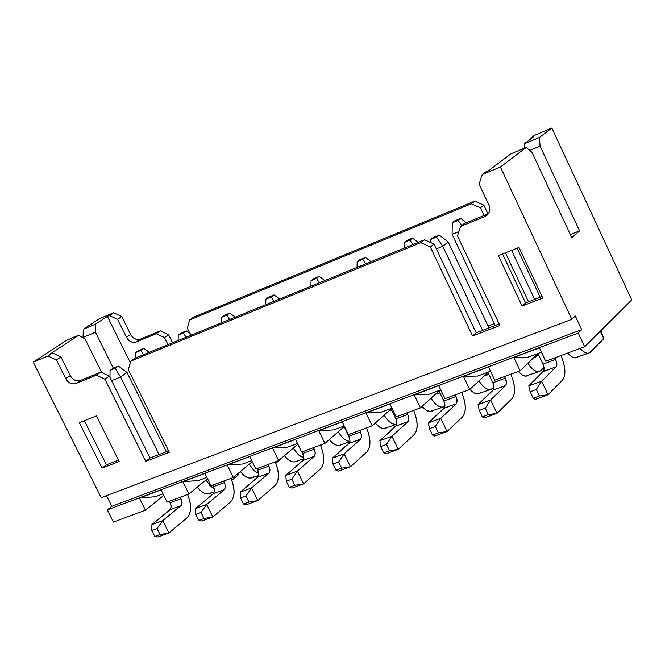 <?xml version="1.0" encoding="UTF-8"?>
<svg xmlns="http://www.w3.org/2000/svg" width="665" height="665" viewBox="0 0 665 665"><rect width="100%" height="100%" fill="white"/><g stroke="black" fill="none" stroke-linecap="round" stroke-linejoin="round"><path stroke-width="1" d="M538.01 353.622L520.105 370.762L494.777 380.189L488.492 366.955L494.777 380.189L520.105 370.762L538.01 353.622M488.002 372.483L469.723 389.515L444.935 398.734L469.723 389.515L463.455 376.365L488.492 366.955L463.455 376.365L469.723 389.515L488.002 372.483M439.05 390.937L420.421 407.861L396.165 416.88L420.421 407.861L414.179 394.86L438.684 385.658L444.935 398.734L438.684 385.658L414.179 394.86L420.421 407.861L439.05 390.937M391.12 408.983L372.159 425.816L348.418 434.652L372.159 425.816L365.958 412.973L389.939 403.963L396.165 416.88L389.939 403.963L365.958 412.973L372.159 425.816L391.12 408.983M344.187 426.656L324.919 443.397L301.669 452.042L324.919 443.397L318.743 430.696L342.226 421.884L348.418 434.652L342.226 421.884L318.743 430.696L324.919 443.397L344.187 426.656M297.862 444.253L278.66 460.604L255.884 469.083L278.66 460.604L272.509 448.06L295.501 439.424L301.669 452.042L295.501 439.424L272.509 448.06L278.66 460.604L297.862 444.253M252.243 461.676L233.349 477.47L211.038 485.766L233.349 477.47L227.231 465.059L249.749 456.597L255.884 469.083L249.749 456.597L227.231 465.059L233.349 477.47L252.243 461.676M207.555 478.717L188.96 493.987L167.106 502.117L188.96 493.987L182.875 481.709L204.936 473.43L211.038 485.766L204.936 473.43L182.875 481.709L188.96 493.987L207.555 478.717M163.756 495.392L145.469 510.171L113.416 522.092L145.469 510.171L139.409 498.035L161.03 489.914L167.106 502.117L161.03 489.914L139.409 498.035L145.469 510.171L163.756 495.392M631.75 299.923L584.668 346.739L545.716 361.236L584.668 346.739L578.242 333.049L107.306 509.897L113.416 522.092L107.306 509.897L578.242 333.049L584.668 346.739L631.75 299.923L551.85 128.029L631.75 299.923M490.521 371.22L477.62 376.049L463.455 376.365L477.62 376.049L490.521 371.22M494.353 323.564L488.027 326L494.353 323.564M168.386 450.405L166.973 451.51L168.386 450.405M541.443 352.159L527.661 357.321L541.443 352.159M539.406 347.845L513.812 357.454L527.661 357.321L513.812 357.454L520.105 370.762L513.812 357.454L539.406 347.845L545.716 361.236L539.406 347.845M571.817 319.325L500.396 166.99L482.275 174.554L479.108 184.188L488.891 204.978C490.737 210.182 489.473 213.997 485.084 216.433L460.579 226.441L457.487 235.876L499.897 325.509L472.591 335.983L430.297 246.931L420.812 242.675L130.697 361.162L128.37 369.698L169.326 452.283L145.776 461.319L104.937 379.225L96.425 375.16L75.868 383.555C71.787 384.636 68.412 383.015 65.76 378.693L56.417 359.998L48.005 355.966L33.25 362.134L101.18 497.678L571.817 319.325L575.308 315.991L581.709 329.665L578.242 333.049L581.709 329.665L111.845 506.314L107.306 509.897L111.845 506.314L106.508 495.658L111.845 506.314L581.709 329.665L575.308 315.991L571.817 319.325L101.18 497.678L33.25 362.134L48.005 355.966L52.552 352.965L60.947 356.98L70.257 375.625C72.909 379.939 76.267 381.552 80.349 380.471L100.864 372.084L109.351 376.141L150.049 458.002L168.619 450.87L150.049 458.002L145.776 461.319L169.326 452.283L128.37 369.698L130.697 361.162L420.812 242.675L430.297 246.931L472.591 335.983L499.897 325.509L457.487 235.876L460.579 226.441L485.084 216.433L487.337 215.003L489.149 212.409L489.822 209.359L489.249 205.842L479.108 184.188L482.275 174.554L500.396 166.99L526.215 147.439L510.953 153.839L488.484 170.755L510.953 153.839L526.215 147.439L500.396 166.99L571.817 319.325M498.368 255.643L518.991 247.422L542.781 298.053L522.116 306.025L498.368 255.643L522.116 306.025L525.583 302.916L502.532 253.98L525.583 302.916L522.116 306.025L542.781 298.053L518.991 247.422L498.368 255.643M96.392 415.924L119.151 461.518L102.061 468.118L79.351 422.724L96.392 415.924L79.351 422.724L102.061 468.118L119.151 461.518L96.392 415.924M542.075 296.54L525.583 302.916L542.075 296.54M50.449 353.847L52.552 352.965L50.449 353.847L78.778 335.193L66.309 340.422L33.25 362.134L66.309 340.422L78.778 335.193L50.449 353.847M135.078 358.103L424.569 239.782L434.021 244.022L476.173 332.808L499.174 323.98L476.173 332.808L472.591 335.983L476.173 332.808L434.021 244.022L430.297 246.931L434.021 244.022L424.569 239.782L420.812 242.675L424.569 239.782L135.078 358.103L130.697 361.162L135.078 358.103M464.245 223.573L488.467 213.673L464.245 223.573L460.579 226.441L464.245 223.573M485.907 171.828L488.484 170.755L485.907 171.828L482.275 174.554L485.907 171.828M84.38 420.721L106.425 464.81L118.47 460.163L106.425 464.81L102.061 468.118L106.425 464.81L84.38 420.721M524.619 148.112L524.319 143.79L533.546 136.84L531.052 137.896L530.687 139.002L531.052 137.896L534.377 135.394L551.85 128.029L534.377 135.394L531.052 137.896L533.546 136.84L524.319 143.79L539.44 137.431L551.85 128.029L539.44 137.431L540.071 146.101L579.581 230.88L571.809 237.696L531.967 152.31L526.215 147.439L531.967 152.31L571.809 237.696L579.581 230.88L570.337 234.546L579.581 230.88L540.071 146.101L529.739 150.423L540.071 146.101L539.44 137.431L524.319 143.79L524.619 148.112M484.045 215.477L480.438 207.829L471.31 203.789L189.666 319.94L187.331 328.202L189.957 333.547L187.331 328.202L189.666 319.94L193.698 317.114L474.76 201.138L483.854 205.161L487.96 213.881L483.854 205.161L474.76 201.138L193.698 317.114L189.666 319.94L471.31 203.789L474.76 201.138L471.31 203.789L480.438 207.829L483.854 205.161L480.438 207.829L484.045 215.477M167.996 344.645L164.513 337.571L156.292 333.697L136.258 341.96C132.285 343.04 129.027 341.494 126.483 337.33L117.572 319.333L109.434 315.493L107.373 316.365L130.298 362.625L107.373 316.365L113.64 312.725L121.753 316.548L130.639 334.503C133.175 338.651 136.425 340.189 140.39 339.108L160.381 330.862L168.586 334.719L172.559 342.783L168.586 334.719L160.381 330.862L140.39 339.108C136.4 340.272 133.15 338.734 130.639 334.503L121.753 316.548L113.64 312.725L99.285 318.776L113.64 312.725L109.434 315.493L117.572 319.333L121.753 316.548L117.572 319.333L126.483 337.33L130.639 334.503L126.483 337.33C129.002 341.577 132.26 343.115 136.258 341.96L140.39 339.108L136.258 341.96L156.292 333.697L160.381 330.862L156.292 333.697L164.513 337.571L168.586 334.719L164.513 337.571L167.996 344.645M99.285 318.776L83.3 329.266L95.677 324.063L107.373 316.365L95.677 324.063L83.3 329.266L99.285 318.776M83.374 338.053L83.3 329.266L83.059 337.429L95.469 332.234L95.677 324.063L95.469 332.234L113.299 368.152L95.469 332.234L83.059 337.429L83.374 338.053M101.678 372.475L85.095 339.125L78.778 335.193L85.095 339.125L101.678 372.475M488.334 213.864L485.084 216.433L488.334 213.864M104.937 379.225L145.776 461.319L150.049 458.002L109.351 376.141L104.937 379.225L109.351 376.141L100.864 372.084L96.425 375.16L104.937 379.225M75.868 383.555L96.425 375.16L100.864 372.084L80.349 380.471L75.868 383.555L80.349 380.471C76.251 381.635 72.884 380.023 70.257 375.625L65.76 378.693C68.387 383.107 71.762 384.719 75.868 383.555M70.257 375.625L60.947 356.98L56.417 359.998L65.76 378.693L70.257 375.625M52.552 352.965L48.005 355.966L56.417 359.998L60.947 356.98L52.552 352.965M155.352 496.705L139.409 498.035L155.352 496.705L162.992 493.846L155.352 496.705M198.602 480.512L182.875 481.709L198.602 480.512L206.906 477.404L198.602 480.512M242.733 463.995L227.231 465.059L242.733 463.995L251.727 460.621L242.733 463.995M287.77 447.129L272.509 448.06L287.77 447.129L297.488 443.488L287.77 447.129M333.747 429.914L318.743 430.696L333.747 429.914L344.221 425.999L333.747 429.914M380.696 412.342L365.958 412.973L380.696 412.342L391.943 408.127L380.696 412.342M428.642 394.387L414.179 394.86L428.642 394.387L440.704 389.873L428.642 394.387M528.75 385.9L544.003 370.571L543.463 365.326L537.943 353.472L542.989 364.171L555.682 359.449L554.909 357.812L556.555 361.885L556.904 364.395L556.406 366.523L541.601 381.17L548.002 394.727L562.515 380.139C566.006 375.135 565.516 366.93 561.044 355.534C565.624 366.889 566.115 375.085 562.515 380.139L548.002 394.727L535.15 399.416L533.23 398.26L530.146 391.752L528.75 385.9L541.601 381.17L556.214 366.756L543.496 371.461L528.75 385.9L530.146 391.752L536.331 389.482L539.415 395.999L548.002 394.727L541.601 381.17L536.331 389.482L541.601 381.17L528.75 385.9M577.927 356.739C575.491 359.1 572.066 357.878 567.644 353.073L571.676 356.739L574.926 357.895L589.173 352.965L587.411 353.273L584.826 352.483L580.154 348.418C584.568 353.24 587.976 354.478 590.387 352.126L603.77 338.668L600.279 331.212L603.77 338.668L589.173 352.965M478.052 404.569L493.854 389.141L493.372 383.929L487.869 372.217L492.898 382.782L505.317 378.169L504.552 376.556L506.181 380.571L506.506 383.073L505.965 385.193L490.629 399.939L496.996 413.331L512.042 398.651C515.683 393.63 515.284 385.484 510.853 374.204C515.4 385.434 515.791 393.58 512.042 398.651L496.996 413.331L484.419 417.919L482.308 416.855L479.241 410.421L478.052 404.569L490.629 399.939L505.766 385.426L493.322 390.031L478.052 404.569L479.241 410.421L485.292 408.202L488.359 414.644L496.996 413.331L490.629 399.939L485.292 408.202L490.629 399.939L478.052 404.569M528.742 374.96C526.223 377.338 522.74 376.166 518.276 371.444L522.349 375.043L525.666 376.149L539.689 371.294C536.09 372.45 532.158 369.79 527.902 363.298C533.18 370.829 537.528 373.206 540.944 370.447L544.037 367.421L539.689 371.294M538.301 354.246L534.86 357.546L533.629 357.812L534.86 357.546L538.301 354.246M428.451 422.832L444.769 407.312L444.345 402.142L438.867 390.563L443.871 401.012L456.024 396.49L455.267 394.894L457.021 399.515L456.606 403.464L440.745 418.302L447.088 431.535L462.64 416.764C466.423 411.735 466.123 403.638 461.734 392.483C466.24 403.589 466.539 411.685 462.64 416.764L447.088 431.535L434.785 436.024L432.483 435.051L429.432 428.692L428.451 422.832L440.745 418.302L456.398 403.697L444.22 408.202L428.451 422.832L429.432 428.692L435.351 426.514L438.41 432.882L447.088 431.535L440.745 418.302L435.351 426.514L440.745 418.302L428.451 422.832M480.579 392.807C477.96 395.209 474.394 394.062 469.872 389.374L474.02 392.94L477.412 394.021L491.244 389.241C487.428 390.463 483.339 387.687 478.958 380.912C484.328 388.717 488.858 391.203 492.532 388.385L491.244 389.241M488.567 373.672L486.472 375.634L484.602 375.65L486.115 375.866L488.567 373.672M379.898 440.704L396.714 425.101L396.34 419.964L390.895 408.518L395.875 418.85L407.778 414.428L407.013 412.849L408.751 417.412L408.277 421.352L391.943 436.273L398.252 449.349L414.287 434.503C418.202 429.457 417.986 421.419 413.647 410.38C418.102 421.369 418.318 429.407 414.287 434.503L398.252 449.349L386.199 453.746L383.73 452.848L380.688 446.564L379.898 440.704L391.943 436.273L408.069 421.585L396.141 425.999L379.898 440.704L380.688 446.564L386.481 444.444L389.524 450.737L398.252 449.349L391.943 436.273L386.481 444.444L391.943 436.273L379.898 440.704M433.405 410.288C430.546 412.79 426.747 411.502 422.017 406.406L426.44 410.338L430.056 411.527L443.788 406.822C439.773 408.102 435.533 405.226 431.053 398.194C436.415 406.149 441.061 408.767 445.001 406.049L443.788 406.822M439.856 392.633L439.075 393.348L436.697 393.065L439.075 393.348L438.152 393.688L439.856 392.633M332.375 458.202L349.657 442.524L349.956 440.504L349.333 437.42L343.921 426.107L348.867 436.315L360.53 431.984L359.773 430.421L361.486 434.952L360.97 438.867L344.162 453.863L350.438 466.788L366.93 451.868C370.979 446.814 370.846 438.825 366.556 427.903C370.97 438.775 371.095 446.764 366.93 451.868L350.438 466.788L338.643 471.094L336.008 470.28L332.982 464.07L332.375 458.202L344.162 453.863L360.746 439.1L349.067 443.414L332.375 458.202L332.982 464.07L338.651 461.984L341.677 468.202L350.438 466.788L344.162 453.863L338.651 461.984L344.162 453.863L332.375 458.202M387.188 427.412C384.087 430.014 380.089 428.584 375.185 423.131L379.848 427.395L383.663 428.676L396.939 424.179C392.824 425.193 388.56 422.192 384.154 415.168C388.493 422.059 392.757 425.06 396.93 424.179M392.092 411.003L389.848 410.114L392.092 411.003M285.842 475.334L303.198 460.246L303.863 456.971L302.085 451.892L302.841 453.43L314.254 449.183L313.506 447.636L315.202 452.117L314.836 455.716L297.38 471.086L303.631 483.862L320.563 468.875C324.728 463.813 324.678 455.874 320.43 445.068C324.803 455.824 324.853 463.763 320.563 468.875L303.631 483.862L292.085 488.077L289.283 487.337L286.274 481.202L285.842 475.334L297.38 471.086L314.404 456.248L302.966 460.479L285.842 475.334L286.274 481.202L291.827 479.166L294.836 485.309L303.631 483.862L297.38 471.086L291.827 479.166L297.38 471.086L285.842 475.334M341.893 444.195C338.568 446.872 334.379 445.334 329.325 439.565C333.207 444.42 336.931 446.257 340.497 445.085L349.898 441.602M344.512 427.329L343.988 426.83L344.512 427.329M338.227 431.826C341.885 437.902 345.783 441.07 349.931 441.319C346.049 441.344 342.151 438.177 338.227 431.826M240.273 492.108L258.253 476.664L258.668 473.089L256.998 468.667L257.746 470.188L268.934 466.032L268.186 464.502L269.94 469.557L269.242 472.815L251.578 487.944L257.796 500.587L275.135 485.533C279.416 480.463 279.45 472.582 275.235 461.876C279.583 472.524 279.541 480.413 275.135 485.533L257.796 500.587L246.482 504.71L243.523 504.045L240.531 497.977L240.273 492.108L251.578 487.944L269.009 473.048L257.804 477.196L240.273 492.108L240.531 497.977L245.967 495.982L248.968 502.058L257.796 500.587L251.578 487.944L245.967 495.982L251.578 487.944L240.273 492.108M297.504 460.637C293.947 463.397 289.591 461.743 284.421 455.7C288.444 460.828 292.326 462.782 296.066 461.543L303.822 458.667M293.248 448.185L298.244 454.644L300.696 456.514L303.897 457.778L298.577 454.943L293.248 448.185M320.796 445.907L322.766 444.195L320.796 445.907M195.635 508.542L213.789 493.339L214.471 489.482L212.817 485.109L213.556 486.614L224.521 482.541L223.773 481.028L225.51 486.032L224.77 489.274L206.707 504.469L212.891 516.963L230.63 501.851C235.019 496.78 235.136 488.95 230.963 478.359C235.26 488.891 235.152 496.73 230.63 501.851L212.891 516.963L201.811 521.003L198.71 520.412L195.726 514.411L195.635 508.542L206.707 504.469L224.529 489.507L213.556 493.571L195.635 508.542L195.726 514.411L201.054 512.457L204.039 518.467L212.891 516.963L206.707 504.469L201.054 512.457L206.707 504.469L195.635 508.542M253.988 476.763C250.215 479.581 245.701 477.844 240.431 471.543C244.57 476.93 248.602 478.975 252.525 477.67L258.693 475.384M249.175 464.245L253.556 470.188L258.743 473.671L253.922 470.537L249.175 464.245M275.867 463.33L281.12 458.509L275.867 463.33M151.894 524.643L170.656 509.091L171.154 505.55L169.508 501.219L170.257 502.707L180.996 498.717L180.257 497.221L181.902 501.568L181.412 505.101L162.742 520.653L168.902 533.006L187.015 517.852C191.512 512.773 191.695 504.984 187.563 494.502C191.828 504.935 191.645 512.715 187.015 517.852L168.902 533.006L158.046 536.971L154.804 536.447L151.836 530.512L151.894 524.643L162.742 520.653L180.947 505.641L170.19 509.623L151.894 524.643L151.836 530.512L157.056 528.592L160.024 534.535L168.902 533.006L162.742 520.653L157.056 528.592L162.742 520.653L151.894 524.643M211.312 492.574C207.33 495.45 202.675 493.63 197.33 487.104C201.561 492.715 205.726 494.843 209.824 493.488L214.471 491.768M205.975 480.005L209.774 485.383L214.388 489.033L210.107 485.741L205.975 480.005M231.811 480.363L238.718 474.577L238.153 473.447L238.718 474.577L231.811 480.363M542.989 364.171L544.178 368.51L543.496 371.461L556.214 366.756L556.904 364.32L555.682 359.449L542.989 364.171M603.77 338.668L600.902 330.596L603.77 338.668M492.898 382.782L494.062 387.088L493.322 390.031L505.766 385.426L506.506 382.998L505.317 378.169L492.898 382.782M443.871 401.012L445.001 405.276L444.22 408.202L456.398 403.697L457.179 401.278L456.024 396.49L443.871 401.012M395.875 418.85L396.98 423.073L396.141 425.999L408.069 421.585L408.892 419.166L407.778 414.428L395.875 418.85M348.867 436.315L349.956 440.504L349.067 443.414L360.746 439.1L361.619 436.689L360.53 431.984L348.867 436.315M302.841 453.43L303.897 457.578L302.966 460.479L314.404 456.248L315.318 453.339L314.254 449.183L302.841 453.43M257.746 470.188L258.776 474.303L257.804 477.196L269.009 473.048L269.957 470.654L268.934 466.032L257.746 470.188M213.556 486.614L214.562 490.687L213.556 493.571L224.529 489.507L225.535 486.622L224.521 482.541L213.556 486.614M170.257 502.707L171.238 506.747L170.19 509.623L180.947 505.641L181.986 502.765L180.996 498.717L170.257 502.707M238.718 474.577L238.652 473.039L238.718 474.577M505.467 252.808L528.525 301.777L505.467 252.808M534.652 299.408L511.585 250.373L534.652 299.408M452.1 234.321L495.259 325.476L452.1 234.321L458.908 231.553L452.1 234.321L452.283 222.75L452.1 234.321M448.227 242.002L442.774 246.299L482.624 330.33L442.774 246.299L436.34 248.91L442.774 246.299L448.227 242.002L488.933 327.903L448.227 242.002L439.166 235.061L436.531 237.097L442.774 246.299L436.531 237.097L430.612 239.516L430.563 242.476L430.612 239.516L433.256 237.472L439.166 235.061L448.227 242.002M127.032 372.442L120.564 377.005L159.068 454.544L120.564 377.005L111.587 380.638L120.564 377.005L127.032 372.442L166.366 451.743L127.032 372.442L118.295 366.107L115.17 368.285L120.564 377.005L115.17 368.285L110.058 370.372L109.949 377.354L110.058 370.372L113.183 368.194L118.295 366.107L127.032 372.442M517.121 248.17L540.196 297.272L517.121 248.17M533.23 398.26L535.15 399.416L548.002 394.727L539.415 395.999L533.23 398.26L539.415 395.999L536.331 389.482L530.146 391.752L533.23 398.26M482.308 416.855L484.419 417.919L496.996 413.331L488.359 414.644L482.308 416.855L488.359 414.644L485.292 408.202L479.241 410.421L482.308 416.855M432.483 435.051L434.785 436.024L447.088 431.535L438.41 432.882L432.483 435.051L438.41 432.882L435.351 426.514L429.432 428.692L432.483 435.051M383.73 452.848L386.199 453.746L398.252 449.349L389.524 450.737L383.73 452.848L389.524 450.737L386.481 444.444L380.688 446.564L383.73 452.848M336.008 470.28L338.643 471.094L350.438 466.788L341.677 468.202L336.008 470.28L341.677 468.202L338.651 461.984L332.982 464.07L336.008 470.28M289.283 487.337L292.085 488.077L303.631 483.862L294.836 485.309L289.283 487.337L294.836 485.309L291.827 479.166L286.274 481.202L289.283 487.337M243.523 504.045L246.482 504.71L257.796 500.587L248.968 502.058L243.523 504.045L248.968 502.058L245.967 495.982L240.531 497.977L243.523 504.045M198.71 520.412L201.811 521.003L212.891 516.963L204.039 518.467L198.71 520.412L204.039 518.467L201.054 512.457L195.726 514.411L198.71 520.412M154.804 536.447L158.046 536.971L168.902 533.006L160.024 534.535L154.804 536.447L160.024 534.535L157.056 528.592L151.836 530.512L154.804 536.447M466.298 222.733L460.662 218.386L458.127 220.356L461.693 225.568L458.127 220.356L452.283 222.75L454.835 220.772L460.662 218.386L466.298 222.733M418.152 242.409L412.541 238.12L409.931 240.115L412.923 244.545L409.931 240.115L404.212 242.451L404.121 248.145L404.212 242.451L406.839 240.464L412.541 238.12L418.152 242.409M371.012 261.678L365.426 257.446L362.733 259.458L365.667 263.864L362.733 259.458L357.138 261.752L357.047 267.38L357.138 261.752L359.84 259.741L365.426 257.446L371.012 261.678M324.828 280.547L319.275 276.374L316.515 278.402L319.383 282.775L316.515 278.402L311.029 280.655L310.946 286.224L311.029 280.655L313.797 278.618L319.275 276.374L324.828 280.547M279.591 299.042L274.063 294.919L271.237 296.964L274.047 301.303L271.237 296.964L265.859 299.167L265.776 304.686L265.859 299.167L268.702 297.114L274.063 294.919L279.591 299.042M235.26 317.155L229.766 313.09L226.865 315.152L229.625 319.458L226.865 315.152L221.603 317.313L221.52 322.774L221.603 317.313L224.504 315.243L229.766 313.09L235.26 317.155M191.819 334.911L186.341 330.896L183.39 332.982L186.092 337.255L183.39 332.982L178.228 335.094L178.145 340.497L178.228 335.094L181.196 333.007L186.341 330.896L191.819 334.911M149.226 352.317L143.781 348.352L140.772 350.447L143.416 354.694L140.772 350.447L135.71 352.525L135.635 357.878L135.71 352.525L138.736 350.422L143.781 348.352L149.226 352.317M460.662 218.386L454.835 220.772L452.283 222.75L458.127 220.356L460.662 218.386M430.612 239.516L436.531 237.097L439.166 235.061L433.256 237.472L430.612 239.516M412.541 238.12L406.839 240.464L404.212 242.451L409.931 240.115L412.541 238.12M365.426 257.446L359.84 259.741L357.138 261.752L362.733 259.458L365.426 257.446M319.275 276.374L313.797 278.618L311.029 280.655L316.515 278.402L319.275 276.374M274.063 294.919L268.702 297.114L265.859 299.167L271.237 296.964L274.063 294.919M229.766 313.09L224.504 315.243L221.603 317.313L226.865 315.152L229.766 313.09M186.341 330.896L181.196 333.007L178.228 335.094L183.39 332.982L186.341 330.896M143.781 348.352L138.736 350.422L135.71 352.525L140.772 350.447L143.781 348.352M110.058 370.372L115.17 368.285L118.295 366.107L113.183 368.194L110.058 370.372"/></g></svg>
